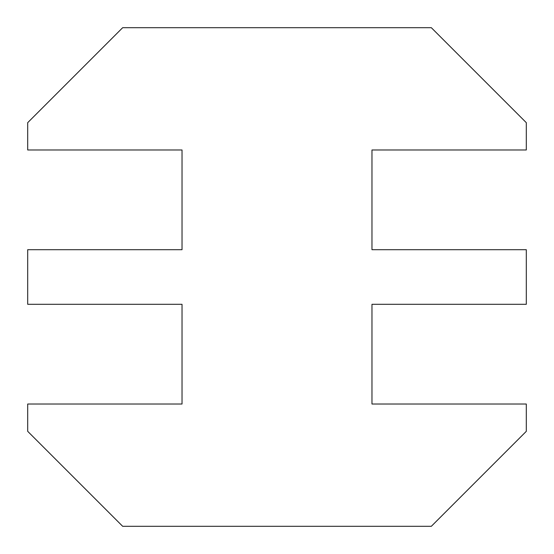 <?xml version="1.0" encoding="UTF-8"?>
<svg xmlns="http://www.w3.org/2000/svg" width="554" height="554" viewBox="0 0 554 554"><rect width="100%" height="100%" fill="white"/><g stroke="black" fill="none" stroke-linecap="round" stroke-linejoin="round"><path stroke-width="0.83" d="M526.3 404.025L371.969 404.025L371.969 304.305L526.3 304.305L526.3 249.695L371.969 249.695L371.969 149.975L526.3 149.975L526.3 122.669L431.331 27.7L122.669 27.7L27.7 122.669L27.7 149.975L182.031 149.975L182.031 249.695L27.7 249.695L27.7 304.305L182.031 304.305L182.031 404.025L27.7 404.025L27.7 431.331L122.669 526.3L431.331 526.3L526.3 431.331L526.3 404.025"/></g></svg>
